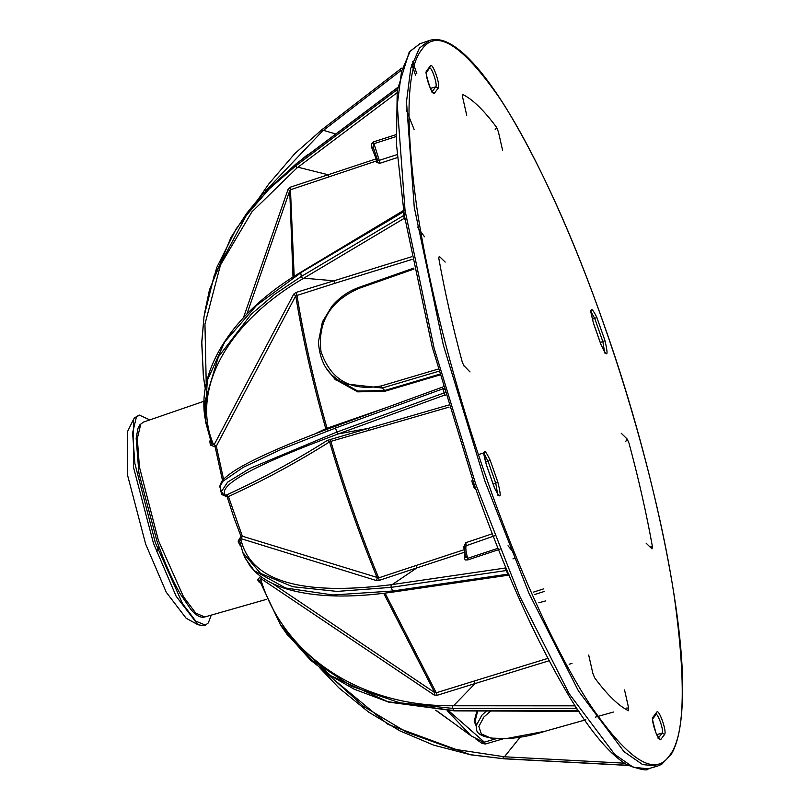 <?xml version="1.0" encoding="UTF-8"?>
<svg xmlns="http://www.w3.org/2000/svg" width="810" height="810" viewBox="0 0 810 810"><rect width="100%" height="100%" fill="white"/><g stroke="black" fill="none" stroke-linecap="round" stroke-linejoin="round"><path stroke-width="1.21" d="M205.396 625.117L203.523 625.705L197.944 624.733L176.124 596.201L153.465 543.287L133.549 467.492L133.397 419.641L134.47 417.869L139.279 415.064L136.333 417.282L132.607 432.824L134.855 463.381L155.338 542.7L182.523 603.612L195.736 621.108L205.396 625.117L208.342 622.89L211.248 615.124M133.397 419.641L127.433 431.76L127.575 475.257L145.678 544.168L166.273 592.272L186.118 618.212L197.944 624.733M149.81 419.904L139.279 415.064M411.794 64.446L415.56 75.178M500.003 549.18L467.947 559.882L467.694 558.323L465.649 556.359L464.555 558.556L464.96 553.281M494.728 535.744L465.355 546.021C463.553 545.576 465.598 557.796 465.76 557.027L465.649 556.359M467.947 559.882L465.284 559.963L464.555 558.556M497.988 548.269L467.694 558.323C465.861 551.681 465.375 547.357 466.256 545.363L465.76 542.71L492.308 533.77M464.586 549.828L463.573 547.378L465.234 547.621M463.573 547.378L465.76 542.71M397.356 157.596L380.001 163.256L379.242 160.35L377.693 160.431L373.025 146.661L373.278 147.653L371.638 147.46L371.334 144.15L373.481 141.882L373.987 143.684L373.025 146.65M377.703 160.289L376.599 162.526L376.194 158.881L376.863 158.73M380.001 163.256L376.599 162.526M396.07 136.586L373.987 143.684L379.242 160.35L397.123 154.589M416.796 73.538L412.654 61.712M475.5 488.096L474.366 488.42L471.764 481.008L472.878 480.624M472.584 479.915L471.764 481.008M143.421 422.101L140.768 424.136L137.315 438.554L139.411 466.904L158.406 540.483L183.516 596.808L195.747 613.109L204.758 616.977C200.728 618.071 196.152 615.62 191.008 609.636L180.083 593.649C171.72 578.765 163.974 561.128 156.846 540.736L138.925 473.151L136.161 438.291L137.973 428.399L139.826 424.835L143.39 422.111L204.191 401.173M260.233 582.846L257.56 579.838L260.516 576.467L261.488 576.872L260.678 579.211C283.571 655.725 360.258 706.492 452.253 705.763L574.887 705.834L576.426 708.446L452.547 708.385L399.644 702.766L351.854 686.404L311.485 659.988L280.462 624.753M577.702 710.107L576.426 708.446M505.855 567.658L505.177 568.043L506.341 570.513L507.445 570.959M508.974 574.604L507.87 574.168L508.133 575.08L506.341 570.513L391.098 587.361L337.112 591.411L292.673 586.713L260.638 573.46L242.798 552.511L239.669 540.847M404.362 214.093L403.775 215.45L404.18 218.376L404.777 218.285M403.167 211.704L403.846 210.63M443.08 386.694L443.404 386.046M442.331 387.18L335.937 426.009L442.331 387.18L442.959 388.8L443.748 388.334M444.933 392.435L444.143 392.911L444.619 395.098L445.5 395.057M206.256 384.892L204.95 324.121L220.472 265.002L251.89 211.886L296.916 168.004L297.958 167.214L328.131 174.757L290.344 187.171L288.056 189.368L243.547 317.429M222.497 480.401L215.146 446.907L210.377 445.105L211.592 443.667L213.546 444.619C190.36 390.623 226.658 323.109 302.727 278.812L303.791 278.184L334.044 280.776L296.045 292.44L296.926 294.972C303.487 336.008 313.521 380.427 327.037 428.217L325.782 428.682L325.772 429.776M211.663 443.931L205.7 422.354L204.91 401.517L218.356 356.926L251.282 314.199L274.479 294.435L301.3 276.493L403.775 215.45L403.258 211.987L301.715 272.13L256.567 305.38L224.765 341.85L207.279 380.467L205.203 418.912L211.673 443.961M215.146 446.907L215.622 445.885L216.321 446.168L223.55 479.216M314.786 433.937L325.782 428.682C312.306 381.034 302.292 336.747 295.751 295.832L293.726 294.121L214.144 444.741L213.546 444.619M214.144 444.741L215.622 445.885M210.64 441.318L209.871 441.733L210.154 439.982M225.494 495.274C216.969 485.474 254.563 465.021 338.286 433.917L368.135 428.409L327.372 440.387C294.364 461.173 260.587 479.449 226.051 495.183L224.117 495.082M242.332 536.2L239.78 541.262L238.11 541.09L241.005 536.422L233.746 517.114L227.165 496.905L227.519 495.841L228.44 496.55L242.332 536.2L378.645 577.894L379.212 580.375L376.478 580.588L377.257 577.986C359.569 535.015 343.673 489.635 329.589 441.875L327.372 440.387M227.165 496.905L221.798 494.535L223.206 493.928M226.051 495.183L227.519 495.841M221.019 490.414L220.553 488.784M240.631 546.011L239.598 544.644L240.286 544.502M241.957 537.06L241.005 536.422M240.833 539.085C250.239 580.912 300.328 596.13 391.088 584.719L392.283 584.547L416.968 567.851L379.212 580.375M258.987 581.995L259.939 581.944M257.56 579.838L259.463 580.416M280.402 624.662L259.565 580.659L260.678 579.211M326.055 672.513L363.417 706.31L406.438 732.119L453.539 749.118L504.427 756.783L520.374 736.928M265.589 190.917L322.39 131.19L323.474 130.349L335.796 133.994M419.985 43.73L410.133 51.303L401.537 71.432L397.264 104.946L405.041 210.418L434.099 348.097L475.723 484.188L519.797 596.413L569.167 693.745L614.668 754.363L633.207 767.242L648.061 768.801L657.457 766.118L642.593 764.559L624.044 751.67L578.492 691.011L529.092 593.619L484.987 481.312L443.343 345.121L414.264 207.35L406.488 101.807L410.761 68.263L419.377 48.124L429.341 40.5C435.669 38.475 442.756 39.67 450.603 44.074C466.499 53.085 484.795 74.085 505.491 107.062C540.604 164.774 573.46 237.37 604.078 324.84C649.002 450.866 683.984 608.047 682.567 690.717C682.364 720.819 678.608 741.99 671.308 754.242L661.689 764.326L657.457 766.118M490.809 710.907L483.904 717.012L478.852 726.408L481.292 733.88L490.819 738.082L506.088 738.629L544.928 731.288L584.597 720.13M545.069 731.238L545.008 731.298C504.954 744.076 474.67 738.447 476.655 728.413L476.574 724.94L481.859 715.27L486.526 710.896M414.021 269.021L359.215 288.299C330.308 300.844 317.56 321.874 320.952 351.378C330.632 379.961 350.74 391.483 381.287 385.935L438.139 369.087M438.736 371.274L382.209 388.02L342.782 383.596L332.059 375.283M474.822 720.029L475.176 723.644L474.204 721.224L476.948 710.896M474.397 718.946L474.376 720.141M624.54 689.917L628.651 708.072L628.479 710.714C618.567 705.844 607.277 694.869 594.611 677.778L594.348 677.18M594.611 677.778L592.819 673.231L588.708 655.077M628.651 708.072L626.231 708.072M470.023 371.952L463.624 365.34M464.1 366.191L462.247 362.05C452.436 325.498 444.609 290.881 438.777 258.208L439.273 256.335L445.196 262.096M650.015 546.699L652.485 547.013L651.989 548.886L646.076 543.125M625.755 441.42L627.163 439.03L629.016 443.171C638.827 479.722 646.653 514.34 652.485 547.013M621.24 433.269L627.163 439.03M466.722 115.303L462.621 97.149L462.783 94.507C472.696 99.377 483.985 110.352 496.651 127.443L498.444 131.979L502.554 150.144M495.143 129.701L496.651 127.443M293.007 277.03L289.737 190.725L288.056 189.368M377.733 160.532L290.891 189.621L289.737 190.725L246.949 313.865M294.182 276.281L290.344 187.171M453.529 705.773L475.095 683.539L437.127 695.304L436.236 692.793L434.707 692.611L383.707 593.295M437.127 695.304L434.099 694.97L434.707 692.611L272.454 583.453M434.099 694.97L261.063 578.704M327.139 430.009L327.037 428.217L385.509 407.906M216.321 446.168L295.751 295.832L334.915 283.298L334.044 280.776L411.581 256.77M296.045 292.44L293.726 294.121M448.73 710.815L484.38 742.132L485.352 744.005L482.092 743.448L482.73 741.859L484.38 742.132L495.75 738.841M503.02 738.882L485.352 744.005M482.092 743.448L475.541 738.76M452.962 722.601L435.648 710.198M544.34 591.442L534.732 594.52M483.924 452.78L478.467 454.653M449.064 407.096L330.834 441.369L329.852 439.425M465.061 552.055L416.968 567.851L416.401 565.39L378.645 577.894C360.895 534.782 344.959 489.28 330.834 441.369L329.589 441.875C296.632 462.611 262.916 480.836 228.44 496.55M376.478 580.588L241.299 538.721M333.011 376.225L335.441 378.594L357.838 391.068L384.73 390.471L439.557 374.23M381.287 385.935L382.209 388.02L384.73 390.471M475.946 723.462L475.176 723.644M477.708 710.896L475.055 721.346M439.779 375L384.922 391.25L357.656 391.858L334.925 379.201L326.805 368.844M332.1 375.324L336.383 380.558M514.654 553.959L508.032 545.758M487.215 480.3C516.031 563.375 555.994 653.721 591.786 707.312C628.995 760.691 654.844 776.871 669.323 755.831C684.663 737.211 686.353 684.409 674.406 597.436C661.851 512.943 633.248 407.491 604.047 324.921C575.232 241.836 535.268 151.5 499.476 97.909C462.267 44.52 436.418 28.35 421.939 49.39C406.6 68.01 404.909 120.801 416.856 207.785C429.411 292.278 458.014 397.72 487.215 480.3M497.846 482.132C501.825 498.312 500.691 500.205 494.424 487.822L486.253 464.474C482.618 448.598 483.934 447.221 490.212 460.343L497.846 482.132L495.73 483.185L497.725 494.556M434.565 92.998C432.58 97.281 424.197 73.912 426.617 70.855L430.485 65.721C432.834 62.441 440.934 86.164 438.169 88.209L434.565 92.998L432.074 91.722L435.699 86.903L438.169 88.209M593.416 323.089C589.437 306.909 590.571 305.016 596.838 317.399L605.019 340.747C608.654 356.623 607.328 358 601.05 344.878L593.365 322.947M656.697 712.223C658.682 707.94 667.065 731.308 664.645 734.366L660.778 739.5C658.439 742.78 650.329 719.057 653.093 717.012L656.697 712.223L656.546 713.843M424.511 236.763L417.444 227.013M464.575 549.575L416.401 565.39M373.481 141.882L395.999 134.683M328.668 177.188L328.131 174.757L376.194 158.881L371.638 147.46M578.198 710.694L454.015 710.593L387.757 701.683L330.642 675.672L287.236 634.645L281.819 626.92M392.283 584.547L505.177 568.043L505.318 566.352M405.01 219.743L404.18 218.376L303.791 278.184M221.393 491.64L227.59 482.142L250.067 468.362L336.737 432.115L444.143 392.911L442.959 388.8L335.553 428.014L281.708 449.115L243.314 467.279L222.922 481.282L220.087 486.375L220.209 487.579C219.307 486.942 219.996 484.643 222.274 480.674C229.969 471.906 246.777 463.492 256.466 458.743C275.876 449.256 302.363 438.342 335.937 426.009M445.642 395.543L444.619 395.098L339.39 433.512M205.386 389.185L203.32 375.718L201.791 341.678L204.029 316.538L214.235 275.44L246.361 215.339L269.244 188.892L295.832 165.837L296.916 168.004M296.44 163.701L295.832 165.837L397.599 89.353M397.659 92.279L297.958 167.214M397.872 87.46L296.116 163.944L262.916 193.924L236.196 228.795L216.736 267.533L205.224 309.055M204.322 314.563L209.466 289.828L231.012 237.33L246.777 213.202L260.85 196.03L296.217 163.742L397.923 87.298M300.783 273.031L301.3 276.493L302.727 278.812M210.377 445.105L209.871 441.733M338.286 433.917L336.737 432.115L335.553 428.014L335.998 425.999M221.798 494.535L220.644 490.536M242.777 552.521L245.319 558.394L254.249 570.655L285.565 587.999L332.95 594.975L392.627 591.006L394.045 591.756M244.286 556.136L250.027 566.008L254.947 571.536C262.713 579.039 273.294 584.85 286.679 588.961C314.594 597.243 350.264 598.246 393.68 591.958L508.234 575.221L509.561 575.566M391.088 584.719L391.098 587.361L392.627 591.006L507.87 574.168M239.598 544.644L238.11 541.09M285.312 632.003L310.483 660.11L330.571 675.692L354.183 689.188L388.648 702.118L454.42 710.876L452.547 708.385L452.253 705.763M471.207 754.879L504.438 758.828L628.317 765.44L504.448 758.828L471.207 754.89M504.468 758.828L470.175 754.667L388 724.383L320.173 668.189M503.081 756.712L503.435 758.646L628.044 765.298M504.427 756.783L624.52 763.192M322.39 131.19L321.783 129.802L401.547 68.232M258.916 198.207L268.636 184.143L294.911 153.485L321.783 129.802M400.859 70.612L323.474 130.349M585.893 719.796L544.928 731.288M359.215 288.299L359.458 287.358M664.645 734.366L662.155 733.09L658.317 738.193L660.778 739.5M655.533 714.643C657.183 711.089 664.18 730.539 662.155 733.09L656.718 734.64M652.83 718.784L653.093 717.012M596.838 317.399L594.732 318.451L602.863 341.668L604.624 352.391M605.019 340.747L600.281 342.488M590.804 311.394L594.732 318.451L592.242 319.241M426.617 70.855L426.505 72.414C423.893 67.716 431.517 94.81 432.702 92.077L431.75 92.006M430.485 65.721L429.31 68.172C431.264 65.438 437.997 85.202 435.699 86.903L430.424 88.411M484.046 453.651L488.055 461.265L490.212 460.343M493.118 484.015L495.73 483.185L488.055 461.265L485.534 462.065M549.079 660.758L475.095 683.539L474.204 681.038L547.833 658.378M385.064 593.133L436.236 692.793L474.204 681.038M412.098 259.392L334.915 283.298M483.357 742.152L471.228 735.926L447.302 710.775M543.48 588.91L533.557 592.09M308.185 154.194L299.548 161.241M369.107 430.353L368.135 428.409L448.457 405.071M156.522 551.772L159.003 546.74M512.943 558.89L514.198 558.546M454.42 710.876L579.211 711.362M403.896 210.256L301.036 272.079C230.496 313.834 196.415 372.165 205.203 418.942M406.245 109.765L414.102 129.448M204.029 316.538L201.741 343.318L203.502 377.217L205.375 389.245M220.209 487.579L221.383 491.65L223.965 494.991M280.473 624.864L259.483 580.507M319.849 667.936L338.934 687.913L368.631 712.091L399.948 730.883L433.694 745.139L470.843 754.829M321.722 129.813L401.558 68.182M429.128 40.581L419.874 43.76L409.273 51.891L397.224 90.548L396.444 144.17L404.261 214.994L432.186 346.862L474.164 484.431C504.66 571.597 537.415 643.99 572.407 701.632C593.284 734.974 611.722 756.135 627.72 765.116C641.054 769.844 647.889 771.059 648.202 768.751M595.289 717.154L613.605 712M333.042 376.265C324.202 368.297 319.342 356.805 318.462 341.779L322.421 321.843L331.968 306.16C339.481 297.381 348.583 291.094 359.255 287.277L413.829 268.08M658.095 738.335L659.036 738.406L655.857 732.625C652.647 720.849 651.645 716.222 652.85 718.733L656.546 713.833M590.308 311.324L591.047 310.716C590.105 308.944 590.905 313.035 593.436 322.998L601.081 344.817L605.141 352.957L604.189 352.887M426.505 72.404L429.513 68.04M497.289 495.052L498.241 495.123L494.444 487.731L486.273 464.413C482.173 449.368 484.775 455.179 484.147 452.881L483.408 453.489M538.812 602.792L545.535 600.939M445.368 389.033L444.123 389.468M569.126 664.22L571.992 663.42M309.542 153.728L298.596 161.959M474.994 721.062L476.655 728.423M280.351 624.692L281.799 626.889M471.228 735.926L435.983 710.218M266.541 599.339L204.717 616.987"/></g></svg>
